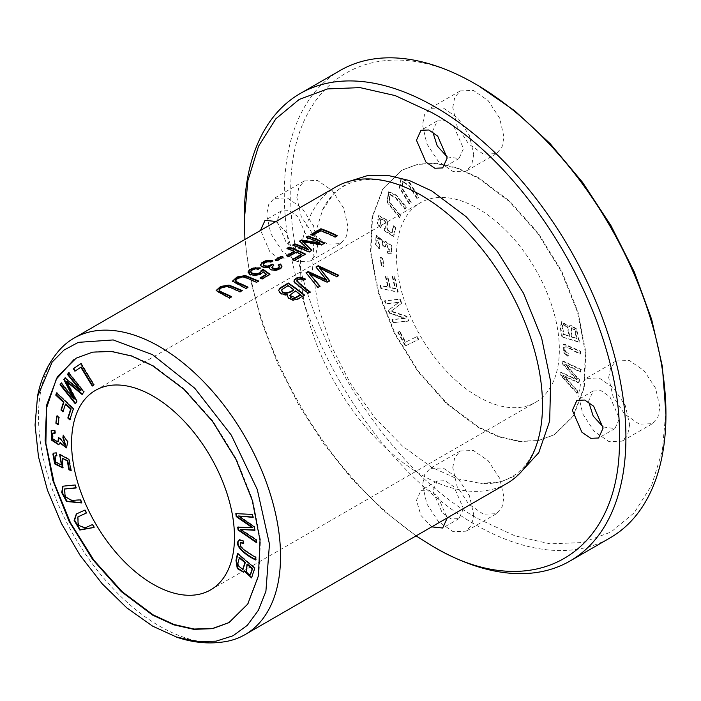 <?xml version="1.0" encoding="UTF-8"?>
<svg xmlns="http://www.w3.org/2000/svg" width="701" height="701" viewBox="0 0 701 701"><rect width="100%" height="100%" fill="white"/><g stroke="black" fill="none" stroke-linecap="round" stroke-linejoin="round"><path stroke-width="0.53" stroke-dasharray="3.5 2.63" d="M393.498 322.399L392.35 319.49L405.336 318.184L389.756 312.9L388.687 310.184L398.851 302.28L386.085 303.559L384.945 300.659L400.201 299.117L401.787 303.174L391.36 311.156L406.957 316.326L408.744 320.865L393.024 322.67L408.28 321.128L406.492 316.589L390.895 311.428L401.322 303.445L399.728 299.388L384.481 300.922L385.62 303.831L398.387 302.543L388.223 310.455L389.292 313.172L404.871 318.456L391.885 319.761L393.024 322.67M405.309 208.942L396.345 198.129L390.317 194.37L389.502 201.651L400.893 215.75L399.772 217.476L387.46 201.906L388.906 191.653L396.328 195.08L406.431 207.216L404.845 209.213L405.967 207.487L395.863 195.351L388.442 191.916L386.996 202.177L399.307 217.748L400.429 216.022L389.037 201.923L389.852 194.633L395.881 198.401L404.845 209.213M560.712 374.676L561.124 372.196L577.168 379.653L562.57 363.302L562.956 360.954L581.208 369.445L580.814 371.889L565.199 364.047L579.525 379.758L579.044 382.693L563.35 375.377L577.755 390.597L577.344 393.086L560.712 374.676L560.248 374.947L576.879 393.357L577.291 390.86L562.885 375.648L578.579 382.956L579.061 380.021L564.734 364.318L580.349 372.161L580.743 369.716L562.491 361.225L562.106 363.565L576.704 379.916L560.651 372.459L560.248 374.947M381.353 288.26L380.652 285.281L388.328 286.946L385.857 276.369L387.846 276.799L390.317 287.375L395.548 288.514L392.691 276.29L394.689 276.729L398.238 291.931L380.888 288.532L397.774 292.194L394.216 276.991L392.227 276.562L395.084 288.786L389.852 287.647L387.381 277.07L385.392 276.632L387.863 287.217L380.187 285.544L380.888 288.532M562.368 336.603L560.861 328.138L561.808 321.575L569.308 326.894L570.439 325.071L576.616 328.909L579.613 342L561.904 336.874L579.149 342.263L576.152 329.181L569.974 325.343L568.844 327.165L561.343 321.838L560.397 328.41L561.904 336.874M477.907 427.26L498.954 436.942L519.196 441.49L537.877 440.798L554.263 434.822L573.059 416.236L583.767 387.986L585.353 352.384L577.58 312.436L561.361 271.655L537.877 233.573L509.224 201.424L477.907 177.879L456.868 168.187L436.627 163.648L417.945 164.332L401.55 170.317L382.764 188.902L372.056 217.152L370.461 252.746L378.242 292.694L394.453 333.474L417.945 371.556L446.598 403.706L477.907 427.26M477.907 396.617A115.192 66.507 -120 0 0 535.503 402.33A115.192 66.507 -120 0 0 553.159 310.017A115.192 66.507 -120 0 0 477.907 208.512A115.192 66.507 -120 0 0 420.311 202.808A115.192 66.507 -120 0 0 402.654 295.112A115.192 66.507 -120 0 0 477.907 396.617M405.73 345.716L398.229 332.002L399.763 331.258L405.677 342.062L417.139 336.471L418.725 339.372L405.257 345.979L418.26 339.643L416.674 336.743L405.204 342.333L399.298 331.529L397.765 332.274L405.257 345.979M568.266 356.02L564.226 352.542L563.981 343.946L580.446 351.131L580.559 353.9C575.284 351.613 566.18 345.26 565.137 347.153C564.033 349.256 565.137 351.438 568.45 353.672L568.266 356.02L567.801 356.292L567.985 353.944C564.673 351.7 563.569 349.527 564.673 347.416L565.497 346.802L564.673 347.416C565.716 345.523 574.82 351.884 580.095 354.171L579.981 351.403L563.516 344.217L563.762 352.813L567.801 356.292M380.862 227.755L377.751 223.076L378.873 215.54L387.487 220.254L387.338 229.797L392.183 232.75L393.76 225.713L395.785 227.413L393.822 236.184L384.577 230.436L384.779 228.184L386.146 227.948L386.014 221.437L379.977 218.072L381.554 225.643L380.398 228.027L381.09 225.915L379.513 218.344L385.55 221.709L385.681 228.219L384.306 228.447L384.113 230.699L393.349 236.447L395.32 227.685L393.296 225.985L391.719 233.012L386.864 230.059L387.022 220.517L378.4 215.812L377.287 223.347L380.398 228.027M379.574 248.601L376.043 244.386L376.507 235.326L384.761 242.239L385.629 241.337L391.798 245.665L391.377 253.736L388.082 253.604L387.767 250.897L390.203 251.133L386.417 243.895L385.34 246.927L383.421 246.025L382.115 239.926L377.629 238.025L379.933 246.314L379.11 248.864L379.469 246.586L377.164 238.287L381.651 240.198L382.956 246.296L384.875 247.199L385.944 244.167L389.738 251.405L387.303 251.168L387.618 253.867L390.913 253.999L391.333 245.937L385.164 241.6L384.297 242.511L376.034 235.589L375.57 244.658L379.11 248.864M381.616 265.469L380.748 257.328L382.912 258.248L383.789 266.389L381.151 265.732L383.324 266.66L382.448 258.511L380.284 257.591L381.151 265.732M417.358 198.234L409.735 185.993L402.733 181.217L402.181 187.973L411.224 202.642L409.664 203.763L399.824 187.5L401.366 178.536L409.489 182.181L418.918 197.112L416.893 198.506L418.453 197.384L409.025 182.453L400.893 178.808L399.36 187.763L409.2 204.035L410.76 202.913L401.717 188.236L402.269 181.48L409.27 186.264L416.893 198.506M76.207 358.15L93.058 351.902L111.748 351.219L131.981 355.757L153.028 365.449L184.337 388.994L212.999 421.143L236.482 459.225L252.693 500.006L260.474 539.954L258.879 575.547L248.172 603.806L228.92 622.654M507.051 483.357A171.14 98.806 60 0 1 421.485 474.884A171.14 98.806 60 0 1 309.684 324.072A171.14 98.806 60 0 1 335.91 186.93M227.028 641.327A171.14 98.806 60 0 1 159.539 626.116A171.14 98.806 60 0 1 52.733 490.428A171.14 98.806 60 0 1 59.094 350.447M478.371 177.607L457.297 167.889L437.082 163.342L418.418 164.043L402.024 170.045L383.202 188.622L372.511 216.846L370.925 252.5L378.689 292.422L394.9 333.185L418.418 371.32L447.036 403.443L478.371 426.988L499.454 436.705L519.669 441.253L538.333 440.552L554.728 434.55L573.549 415.973L584.24 387.749L585.826 352.095L578.062 312.173L561.843 271.41L538.333 233.275L509.715 201.152L478.371 177.607M452.776 467.567L454.747 457.402L460.277 450.988L473.385 450.489L488.159 460.715L499.647 478.213L503.975 497.123L502.004 507.287L496.474 513.702L483.366 514.201L468.592 503.975L457.105 486.476L452.776 467.567M452.776 107.472L454.747 97.308L460.277 90.902L473.385 90.394L488.159 100.62L499.647 118.119L503.975 137.028L502.004 147.192L496.474 153.607L483.366 154.106L468.592 143.88L457.105 126.382L452.776 107.472M296.847 197.498L298.819 187.333L304.348 180.919L317.465 180.42L332.239 190.646L343.727 208.144L348.046 227.054L346.075 237.218L340.555 243.633L327.437 244.132L312.664 233.906L301.176 216.407L296.847 197.498M608.696 377.541L610.676 367.377L616.197 360.971L629.314 360.463L644.088 370.689L655.575 388.188L659.895 407.097L657.924 417.261L652.403 423.676L639.286 424.175L624.512 413.949L613.024 396.451L608.696 377.541M478.371 85.706C378.146 24.868 288.234 76.777 290.801 194.002C288.234 308.256 378.146 463.992 478.371 518.889L514.963 535.844L550.154 543.845L582.584 542.539L611.009 532.033L634.326 512.659L651.676 485.232L662.331 450.761L665.95 410.593M340.178 70.459A269.876 155.815 -120 0 0 298.81 286.718A269.876 155.815 -120 0 0 475.12 524.532A269.876 155.815 -120 0 0 610.054 537.904M629.647 424.569L627.675 434.734L622.146 441.139L609.038 441.648L594.255 431.422L582.768 413.923L578.448 395.005L580.41 384.84L585.948 378.435L599.048 377.927L613.831 388.152L625.318 405.651L629.647 424.569M317.798 244.526L315.827 254.691L310.298 261.096L297.189 261.604L282.407 251.379L270.919 233.871L266.599 214.962L268.562 204.788L274.091 198.392L287.2 197.884L301.982 208.109L313.47 225.608L317.798 244.526M473.718 154.5L471.755 164.665L466.226 171.07L453.118 171.579L438.335 161.353L426.848 143.854L422.519 124.936L424.491 114.771L430.02 108.366L443.128 107.858L457.911 118.083L469.398 135.582L473.718 154.5M473.718 514.595L471.755 524.76L466.226 531.165L453.118 531.673L438.335 521.448L426.848 503.94L422.519 485.031L424.491 474.857L430.02 468.461L443.128 467.953L457.911 478.178L469.398 495.677L473.718 514.595M244.255 217.108A269.876 155.815 -120 0 0 435.084 547.647M588.717 402.05L588.682 400.919L593.186 390.974L601.055 390.676L609.914 396.81L619.404 418.655L614.908 428.6L603.088 426.935M307.555 238.612L303.06 248.557L295.191 248.855L286.323 242.721L276.834 220.876L281.338 210.931L289.206 210.624L298.065 216.767L307.555 238.612M432.789 131.981L432.762 130.85L437.258 120.905L445.126 120.607L453.994 126.741L463.484 148.586L458.98 158.531L447.159 156.866M463.484 508.681L458.98 518.626L451.111 518.924L442.252 512.79L432.762 490.945L437.258 481L445.126 480.693L453.994 486.836L463.484 508.681M244.921 239.462L250.529 280.032L261.71 322.188L278.087 364.494L299.196 405.748L324.37 444.653L352.813 479.992L383.736 510.757L416.061 535.888M276.045 221.49L286.814 232.96L291.265 248.014L286.77 257.959L278.919 258.275L270.025 252.141L260.544 230.279M431.685 526.872L420.915 515.401L416.473 500.348L420.968 490.402L428.819 490.087L437.704 496.229L447.194 518.083M349.825 181.165L334.368 192.793L322.705 209.73L313.969 237.473L312.515 270.893L318.552 307.958L331.45 346.32L350.518 383.622L374.702 417.498L402.365 446.002L431.834 467.374L456.815 478.669L480.702 483.392L501.206 481.762L519.003 474.191M247.532 287.471A170.483 98.429 60 0 1 248.031 287.717L245.867 288.97L232.566 281.592L232.566 281.048M248.031 287.182L248.031 287.717M245.867 288.426L245.867 288.97M258.687 281.031L256.522 282.81L246.866 278.385L243.002 277.43L238.393 278.507L235.492 281.127M258.187 281.32L258.687 281.565M256.522 282.275L256.522 282.81M305.268 278.989L303.594 280.847C300.86 279.016 298.626 279.086 296.9 281.048L296.856 281.189M303.594 280.304L303.594 280.847M296.9 280.514L296.9 281.048M310.14 291.844L307.976 293.64L294.806 283.379L293.868 281.171M307.976 293.088L307.976 293.64M272.838 260.562L271.112 262.367L267.528 262.113L264.987 262.866L263.313 264.733M272.295 260.965L272.838 261.105M271.112 261.824L271.112 262.367M273.355 265.372L273.846 265.653L271.83 267.528M273.846 265.109L273.846 265.653M278.122 265.022L278.586 265.364M279.287 266.853L278.122 265.556M281.925 266.494L281.373 268.194L280.207 269.193L275.756 270.752L270.498 269.999L269.368 268.176M269.736 267.37L264.479 267.957L261.315 266.695L260.641 265.031M275.099 259.834L275.099 260.378L275.651 260.053M282.705 257.416A170.483 98.429 60 0 1 283.257 257.644L277.105 261.193A170.483 98.429 -120 0 0 275.099 260.378M283.257 257.101L283.257 257.644M277.105 260.649L277.105 261.193M338.294 275.581L338.793 275.844L336.585 277.123L319.402 268.387M338.793 275.3L338.793 275.844M336.585 276.571L336.585 277.123M329.584 280.61L326.981 282.669L309.369 274.179M326.981 282.117L326.981 282.669M320.015 286.139L317.851 287.936L306.337 273.083M317.851 287.392L317.851 287.936M306.022 272.724L306.022 273.259M326.368 280.286L315.985 267.51M300.466 295.296A170.483 98.429 -120 0 0 295.542 291.458L291.038 294.105L289.732 295.585M295.542 290.915L295.542 291.458M293.623 290.03A170.483 98.429 -120 0 0 288.023 286.061L282.573 289.303L281.723 290.503M288.023 285.517L288.023 286.061M282.573 288.759L282.573 289.303M304.155 295.296A170.483 98.429 60 0 1 304.541 295.62L298.135 299.318L293.158 300.527L289.566 299.397L288.19 298.293L287.349 295.997M304.541 295.068L304.541 295.62M287.69 294.963L285.614 295.287L282.065 294.639L279.392 292.668L278.683 290.547M231.093 296.961A170.483 98.429 60 0 1 231.593 297.206L229.437 298.46L216.127 291.081L216.127 290.538M231.593 296.672L231.593 297.206M229.437 297.916L229.437 298.46M242.248 290.521L240.093 292.299L230.427 287.874L226.572 286.919L221.954 287.997L219.054 290.617M241.749 290.81L242.248 291.055M240.093 291.765L240.093 292.299M306.171 237.262L306.171 237.805L306.758 237.464M324.037 243.3A170.483 98.429 60 0 1 324.537 243.545L321.295 245.42L302.718 241.994M324.537 243.01L324.537 243.545M321.295 244.886L321.295 245.42M311.892 250.31L308.992 252.526A170.483 98.429 -120 0 0 292.703 245.587L293.29 245.245M308.992 251.983L308.992 252.526M292.703 245.035L292.703 245.587M308.414 250.012L299.897 241.424M299.511 241.1L299.511 241.652M320.042 243.554A170.483 98.429 -120 0 0 306.171 237.805M310.745 234.616L310.745 235.168L311.34 234.826M336.717 235.974A170.483 98.429 60 0 1 337.216 236.228L335.06 237.473A170.483 98.429 -120 0 0 320.69 231.216L312.664 235.843A170.483 98.429 -120 0 0 310.745 235.168M337.216 235.685L337.216 236.228M335.06 236.929L335.06 237.473M320.69 230.664L320.69 231.216M312.664 235.299L312.664 235.843M286.954 248.347L286.954 248.899L287.55 248.557M304.9 254.349A170.483 98.429 60 0 1 305.399 254.594L294.411 260.938A170.483 98.429 -120 0 0 292.492 259.983L293 259.694M305.399 254.06L305.399 254.594M294.411 260.404L294.411 260.938M292.492 259.449L292.492 259.983M301.325 254.884A170.483 98.429 -120 0 0 296.278 252.553L288.628 256.969A170.483 98.429 -120 0 0 286.709 256.145L287.252 255.83M296.278 252.01L296.278 252.553M288.628 256.426L288.628 256.969M286.709 255.602L286.709 256.145M294.359 251.729A170.483 98.429 -120 0 0 286.954 248.899M260.159 267.852L258.24 269.683L255.068 269.403L252.43 270.122L250.669 272.032M259.58 268.238L260.159 268.395M258.24 269.14L258.24 269.683M261.114 270.437L261.219 270.928M269.622 274.477L270.025 274.783L261.929 279.454A170.483 98.429 -120 0 0 260.018 278.507L260.518 278.218M270.025 274.24L270.025 274.783M261.929 278.919L261.929 279.454M260.018 277.973L260.018 278.507M266.511 274.757L263.015 272.216L260.465 274.722L253.744 275.861L249.425 274.538L248.058 272.233M263.015 271.681L263.015 272.216M56.763 393.226L56.939 392.683L73.824 408.508L69.977 419.338M56.474 392.946L56.939 392.683M73.36 408.779L73.824 408.508M69.802 419.881L70.266 419.61M65.903 403.916L63.143 411.364M62.967 411.908L63.432 411.636M237.744 563.718L238.209 563.446L238.384 565.19L242.932 569.308M239.47 557.4L238.209 563.446M237.832 553.913L237.954 553.352L255.199 567.871L251.79 577.729M237.49 553.624L237.954 553.352M254.735 568.134L255.199 567.871M247.427 564.103L246.673 572.034L250.397 574.925M244.894 571.07L243.764 572.051M54.687 430.554L55.16 430.283L55.519 432.99L55.002 432.85M51.62 430.414L55.16 430.283M55.055 433.262L55.519 432.99M58.542 437.573L60.917 438.607L65.596 445.117M52.847 433.104L53.276 438.73L58.078 441.796M59.147 437.985L59.007 437.301M60.452 438.879L60.917 438.607M63.589 435.68L68.146 441.709L66.726 447.764M63.204 435.374L63.668 435.111M60.347 442.638L58.98 444.679M398.229 332.002L397.765 332.274M418.725 339.372L418.26 339.643M417.139 336.471L416.674 336.743M405.677 342.062L405.204 342.333M399.763 331.258L399.298 331.529M568.45 353.672L567.985 353.944M580.559 353.9L580.095 354.171M580.446 351.131L579.981 351.403M236.342 513.667L252.93 514.166L253.341 517.128L252.833 517.084M235.834 513.64L236.298 513.369M252.465 514.429L252.93 514.166M252.868 517.391L253.341 517.128M254.165 526.793L254.629 526.521L255.111 530.009L254.603 530M238.936 515.708L254.629 526.521M254.647 530.28L255.111 530.009M255.926 539.63L256.4 539.358L256.794 542.267L256.242 541.891M240.785 529.176L256.4 539.358M256.329 542.539L256.794 542.267M238.2 527.178L252.754 527.397M237.692 527.161L238.156 526.889M381.554 225.643L381.09 225.915M384.779 228.184L384.306 228.447M384.577 230.436L384.113 230.699M393.822 236.184L393.349 236.447M395.785 227.413L395.32 227.685M393.76 225.713L393.296 225.985M392.183 232.75L391.719 233.012M387.338 229.797L386.864 230.059M68.759 373.011L69.075 372.555L84.33 391.71L82.376 394.041M68.61 372.827L69.075 372.555M83.866 391.973L84.33 391.71M82.078 394.453L82.543 394.181M76.908 401.629L75.638 403.399M66.946 381.335L77.373 401.366M75.314 403.846L75.778 403.583M61.346 383.289L61.67 382.842L74.437 398.869M61.206 383.114L61.67 382.842M65.053 378.154L65.342 377.743L80.922 390.448M64.878 378.014L65.342 377.743M55.975 452.881L56.439 452.618L57.14 455.536L56.606 455.501M53.977 453.012L56.439 452.618M56.676 455.799L57.14 455.536M55.265 455.913L55.878 461.784L61.618 464.868M60.207 454.774L60.163 454.23L69.399 459.155L71.371 470.187L70.827 470.012M59.699 454.502L60.163 454.23M68.935 459.418L69.399 459.155M70.906 470.459L71.371 470.187M62.915 458.051L63.072 467.777M64.755 488.904L65.728 496.606L71.931 500.12L80.895 499.655L82.017 502.678L81.456 502.705M80.422 499.927L80.895 499.655M81.544 502.95L82.017 502.678M74.893 484.996L75.358 484.724L76.479 487.756L75.927 487.782M63.064 486.073L75.358 484.724M76.015 488.019L76.479 487.756M379.933 246.314L379.469 246.586M383.421 246.025L382.956 246.296M385.34 246.927L384.875 247.199M387.767 250.897L387.303 251.168M388.082 253.604L387.618 253.867M384.761 242.239L384.297 242.511M380.748 257.328L380.284 257.591M383.789 266.389L383.324 266.66M382.912 258.248L382.448 258.511M57.132 416.341L57.202 415.781L59.375 417.358L58.498 424.499L58.104 424.21M56.737 416.052L57.202 415.781M58.902 417.63L59.375 417.358M58.034 424.771L58.498 424.499M418.918 197.112L418.453 197.384M409.664 203.763L409.2 204.035M411.224 202.642L410.76 202.913M569.808 336.165L567.608 326.815L563.411 324.51L562.623 326.806L563.884 334.307L569.808 336.165L563.42 334.579L562.158 327.078L562.947 324.782L567.144 327.087L569.343 336.427M563.884 334.307L563.42 334.579M562.623 326.806L562.158 327.078M577.054 338.425L574.908 329.54L571.35 327.77L571.841 336.795L577.054 338.425L571.376 337.067L570.886 328.042L574.443 329.812L576.59 338.697M571.841 336.795L571.376 337.067M579.613 342L579.149 342.263M569.308 326.894L568.844 327.165M380.652 285.281L380.187 285.544M398.238 291.931L397.774 292.194M394.689 276.729L394.216 276.991M392.691 276.29L392.227 276.562M395.548 288.514L395.084 288.786M390.317 287.375L389.852 287.647M387.846 276.799L387.381 277.07M385.857 276.369L385.392 276.632M388.328 286.946L387.863 287.217M78.118 516.786L78.67 524.996L85.32 527.722L92.944 524.278L94.504 527.205L94.013 527.424M92.479 524.55L92.944 524.278M94.039 527.467L94.504 527.205M84.777 510.126L85.25 509.864L86.801 512.782L86.311 513.001M76.549 513.868L85.25 509.864M86.337 513.053L86.801 512.782M561.124 372.196L560.651 372.459M577.344 393.086L576.879 393.357M577.755 390.597L577.291 390.86M563.35 375.377L562.885 375.648M579.044 382.693L578.579 382.956M579.525 379.758L579.061 380.021M565.199 364.047L564.734 364.318M580.814 371.889L580.349 372.161M581.208 369.445L580.743 369.716M562.956 360.954L562.491 361.225M562.57 363.302L562.106 363.565M577.168 379.653L576.704 379.916M243.378 541.014L243.843 540.743L244.036 543.301L243.527 543.021M239.812 539.56L243.843 540.743M243.571 543.573L244.036 543.301M240.259 546.272L240.723 546C243.746 549.339 248.89 553.019 256.145 557.067L256.031 559.705L255.593 559.424M240.855 542.644L240.723 546M255.681 557.33L256.145 557.067M255.567 559.968L256.031 559.705M406.431 207.216L405.967 207.487M399.772 217.476L399.307 217.748M400.893 215.75L400.429 216.022M80.86 363.67L81.307 363.372L94.311 384.718L92.707 385.76M80.843 363.635L81.307 363.372M93.846 384.989L94.311 384.718M92.26 386.058L92.725 385.795M81.255 366.956L75.331 370.908M74.884 371.215L75.349 370.943M392.35 319.49L391.885 319.761M408.744 320.865L408.28 321.128M406.957 316.326L406.492 316.589M391.36 311.156L390.895 311.428M401.787 303.174L401.322 303.445M400.201 299.117L399.728 299.388M384.945 300.659L384.481 300.922M386.085 303.559L385.62 303.831M398.851 302.28L398.387 302.543M388.687 310.184L388.223 310.455M389.756 312.9L389.292 313.172M405.336 318.184L404.871 318.456M281.776 289.785L281.776 290.319M237.919 565.462L238.384 565.19M564.226 352.542L563.762 352.813M377.751 223.076L377.287 223.347M71.467 500.391L71.931 500.12M376.043 244.386L375.57 244.658M409.735 185.993L409.27 186.264M562.798 325.264L562.333 325.527M560.861 328.138L560.397 328.41M84.856 527.984L85.32 527.722M396.345 198.129L395.881 198.401M210.624 589.892L535.503 402.33M95.432 390.378L420.311 202.808M554.263 434.822L554.728 434.55M401.55 170.317L402.024 170.045M616.197 360.971L585.948 378.435M652.403 423.676L622.146 441.139M304.348 180.919L274.091 198.392M340.555 243.633L310.298 261.096M460.277 90.902L430.02 108.366M496.474 153.607L466.226 171.07M460.277 450.988L430.02 468.461M496.474 513.702L466.226 531.165M593.186 390.974L576.897 400.376M614.908 428.6L598.619 438.002M281.338 210.931L265.048 220.333M303.06 248.557L286.77 257.959M437.258 120.905L420.968 130.307M458.98 158.531L442.69 167.933M437.258 481L420.968 490.402M458.98 518.626L442.69 528.028M541.742 420.197C539.761 437.932 534.942 452.04 527.292 462.52C522.815 468.68 517.61 473.473 511.66 476.899C503.055 481.964 492.759 484.181 480.746 483.541M322.6 209.617C328.007 198.988 335.008 191.215 343.595 186.3C349.615 182.768 356.476 180.613 364.17 179.815C377.059 178.448 391.649 181.34 407.956 188.473M293.85 281.443L293.85 280.908M281.951 266.757L281.951 266.222M269.342 268.448L269.342 267.905M260.623 265.311L260.623 264.759M287.331 296.278L287.331 295.734M278.665 290.792L278.665 290.258M248.031 272.505L248.031 271.962M252.027 577.615L251.563 577.878M244.009 571.928L243.536 572.2M66.972 447.641L66.507 447.913M59.226 444.557L58.761 444.828M563.516 344.217L563.981 343.946M379.513 218.344L379.977 218.072M385.681 228.219L386.146 227.948M387.127 229.928L387.592 229.656M378.4 215.812L378.873 215.54M54.205 452.864L53.74 453.135M63.309 467.655L62.845 467.917M63.292 485.933L62.827 486.205M377.164 238.287L377.629 238.025M385.944 244.167L386.417 243.895M389.738 251.405L390.203 251.133M390.913 253.999L391.377 253.736M385.164 241.6L385.629 241.337M376.034 235.589L376.507 235.326M400.893 178.808L401.366 178.536M402.269 181.48L402.733 181.217M569.974 325.343L570.439 325.071M570.886 328.042L571.35 327.77M561.343 321.838L561.808 321.575M562.947 324.782L563.411 324.51M76.777 513.728L76.313 513.999M239.567 539.682L239.102 539.954M388.442 191.916L388.906 191.653M389.852 194.633L390.317 194.37"/><path stroke-width="1.05" d="M80.843 363.635L73.351 368.691L74.884 371.215L80.79 367.228L92.26 386.058L93.846 384.989L80.843 363.635M239.348 539.831C233.161 544.624 244.036 554.36 255.567 559.968L255.681 557.33C248.417 553.291 243.282 549.602 240.259 546.272L240.601 542.749L243.571 543.573L243.378 541.014L239.102 539.954M92.479 524.55L84.856 527.984L78.118 525.128L77.872 516.917L86.337 513.053L84.777 510.126L76.313 513.999L74.122 520.379L79.844 530.044L94.039 527.467L92.479 524.55M56.737 416.052L55.87 423.185L58.034 424.771L58.902 417.63L56.737 416.052M80.422 499.927L71.467 500.391L65.158 496.685L64.501 489.035L76.015 488.019L74.893 484.996L62.827 486.205L61.706 492.566L66.542 501.478L81.544 502.95L80.422 499.927M55.975 452.881L53.74 453.135L52.873 453.976L54.696 463.896L62.845 467.917L62.45 458.323L67.305 460.969L68.882 469.819L70.906 470.459L68.935 459.418L59.699 454.502L61.399 465.026L55.414 462.055L55.011 456.036L56.676 455.799L55.975 452.881M68.61 372.827L67.471 374.413L80.457 390.72L64.878 378.014L63.809 379.495L73.973 399.141L61.206 383.114L60.067 384.7L75.314 403.846L76.908 401.629L66.472 381.607L82.078 394.453L83.866 391.973L68.61 372.827M235.834 513.64L236.237 516.593L252.29 527.669L237.692 527.161L238.077 529.956L256.329 542.539L255.926 539.63L240.32 529.448L254.647 530.28L254.165 526.793L238.463 515.98L252.868 517.391L252.465 514.429L235.834 513.64M54.687 430.554L51.155 430.686L51.55 440.167L58.761 444.828L59.883 442.909L66.507 447.913L67.682 441.98L63.204 435.374L62.888 437.713L65.377 445.275L60.452 438.879L58.542 437.573L57.859 441.954L52.812 439.001L52.601 433.218L55.055 433.262L54.687 430.554M237.49 553.624L235.983 560.344L237.271 568.564L243.536 572.2L244.421 571.341L251.563 577.878L254.735 568.134L237.49 553.624M229.148 622.523L212.789 628.411L194.159 629.042L173.997 624.486L153.028 614.821L122.193 591.714L93.89 560.23L70.521 522.911L54.135 482.814L45.863 443.312L46.625 407.772L56.308 379.118L73.929 359.587M153.028 396.083A115.192 66.507 60 0 1 228.281 497.587A115.192 66.507 60 0 1 210.624 589.892A115.192 66.507 60 0 1 153.028 584.187A115.192 66.507 60 0 1 77.776 482.682A115.192 66.507 60 0 1 95.432 390.378A115.192 66.507 60 0 1 153.028 396.083M56.474 392.946L55.773 395.127L63.449 402.313L60.978 410.041L62.967 411.908L65.438 404.179L70.67 409.086L67.813 418.015L69.802 419.881L73.36 408.779L56.474 392.946M37.46 396.494C40.921 378.636 48.124 363.284 59.094 350.447A171.14 98.806 60 0 1 73.964 338.162L335.91 186.93A171.14 98.806 60 0 1 407.956 188.473A171.14 98.806 60 0 1 421.485 195.404A171.14 98.806 60 0 1 541.742 420.197A171.14 98.806 60 0 1 507.051 483.357L245.105 634.589A171.14 98.806 60 0 1 227.028 641.327C210.431 644.403 193.537 642.975 176.337 637.043M73.964 338.162A171.14 98.806 60 0 1 159.539 346.636A171.14 98.806 60 0 1 271.34 497.456A171.14 98.806 60 0 1 245.105 634.589M260.159 267.852L253.026 268.054L249.293 269.938L248.031 271.962L249.933 274.284L254.218 275.353L258.923 274.792L262.262 272.908L263.015 271.681L266.511 274.222L260.018 277.973A171.14 98.806 60 0 1 261.929 278.919L270.025 274.24L263.243 269.456L261.114 270.437L260.737 272.041L259.764 272.803L256.995 273.767L252.395 273.215L250.678 271.655L252.702 269.456L255.26 268.842L258.24 269.14L260.159 267.852M289.11 247.102L286.954 248.347A171.14 98.806 60 0 1 294.359 251.186L286.709 255.602A171.14 98.806 60 0 1 288.628 256.426L296.278 252.01A171.14 98.806 60 0 1 301.325 254.349L292.492 259.449A171.14 98.806 60 0 1 294.411 260.404L305.399 254.06A171.14 98.806 -120 0 0 289.11 247.102L289.11 247.655A170.483 98.429 60 0 1 304.9 254.349M320.927 228.736L310.745 234.616A171.14 98.806 60 0 1 312.664 235.299L320.69 230.664A171.14 98.806 60 0 1 335.06 236.929L337.216 235.685A171.14 98.806 -120 0 0 320.927 228.736L320.927 229.288A170.483 98.429 60 0 1 336.717 235.974M308.247 236.062L306.171 237.262A171.14 98.806 60 0 1 320.042 243.01L301.456 239.979L299.511 241.1L308.414 249.477A171.14 98.806 -120 0 0 294.779 243.834L292.703 245.035A171.14 98.806 60 0 1 308.992 251.983L311.892 250.31L302.718 241.451L321.295 244.886L324.537 243.01A171.14 98.806 -120 0 0 308.247 236.062L308.247 236.605A170.483 98.429 60 0 1 324.037 243.3M231.593 296.672A171.14 98.806 -120 0 0 222.191 292.343L219.29 290.643L219.255 289.469L222.278 287.296L225.398 286.42L228.614 286.709L240.093 291.765L242.248 290.521L228.982 285.053L220.596 286.472L216.127 290.538L229.437 297.916L231.593 296.672M288.251 282.985L279.603 288.348L278.691 290.6L280.619 293.281L284.51 294.709L287.69 294.42L287.331 295.734L288.628 298.179L293.772 300.002L298.056 298.81L304.541 295.068A171.14 98.806 -120 0 0 288.251 282.985L288.251 283.519A170.483 98.429 60 0 1 304.155 295.296M248.031 287.182A171.14 98.806 -120 0 0 238.629 282.853L235.729 281.154L235.694 279.979L238.717 277.806L241.836 276.93L245.043 277.219L256.522 282.275L258.687 281.031L245.411 275.563L237.026 276.983L232.566 281.048L245.867 288.426L248.031 287.182M305.268 278.989L300.51 277.097L297.25 277.57L294.131 279.892L294.183 282.03L307.976 293.088L310.14 291.844C304.672 288.05 300.256 284.273 296.9 280.514C298.608 278.551 300.843 278.481 303.594 280.304L305.268 278.989M296.856 281.189L296.9 280.514M272.838 260.562L267.913 260.264L265.372 260.842L261.788 262.761L260.649 265.092L261.359 266.187L264.75 267.449L269.736 266.827L269.578 268.658L271.497 269.885L275.064 270.279L278.84 269.394L281.644 267.274L281.942 266.065L280.479 264.032L278.122 265.022L279.322 266.582L278.446 267.905L274.958 268.886L271.822 267.484L273.846 265.109L272.303 264.224L267.94 266.082L265.285 265.854L263.427 264.689L263.786 263.155L265.986 261.902L271.112 261.824L272.838 260.562M281.241 256.286L275.099 259.834A171.14 98.806 60 0 1 277.105 260.649L283.257 257.101A171.14 98.806 -120 0 0 281.241 256.286L281.241 256.829A170.483 98.429 60 0 1 282.705 257.416M318.184 265.705L315.985 266.976L326.368 279.734L308.107 271.524L306.022 272.724L317.851 287.392L320.015 286.139L309.369 273.644L326.981 282.117L329.584 280.61L319.402 267.852L336.585 276.571L338.793 275.3L318.184 265.705L318.184 266.24L338.294 275.581M152.564 615.092L121.229 591.548L92.611 559.433L69.092 521.29L52.873 480.527L45.118 440.605L46.704 404.95L57.386 376.726L76.207 358.15L92.611 352.147L111.266 351.446L131.481 355.994L152.564 365.712L183.899 389.257L212.517 421.38L236.035 459.523L252.255 500.277L260.01 540.199L258.424 575.854L247.733 604.087L228.92 622.654L212.517 628.666L193.862 629.358L173.646 624.81L152.564 615.092M435.084 547.647A269.876 155.815 -120 0 0 570.027 561.01L610.054 537.904A269.876 155.815 -120 0 0 665.95 414.352L662.331 366.255L651.676 319.463L634.326 272.014L611.009 225.722L582.584 182.383L550.154 143.635L514.963 111.003L478.371 85.706M152.564 354.688L194.72 388.196L231.33 435.163L257.302 489.57L269.464 544.107L265.898 591.399L258.345 610.334L247.313 625.327L233.065 635.763L216.048 641.17L196.911 641.546L176.31 636.955L152.564 626.116L126.732 607.802L102.162 583.767L80.01 555.245L61.46 523.507L47.44 490.122L38.476 456.754L35.05 425.016L37.521 396.564L52.163 362.066L63.931 350.123L78.346 342.351L113.211 339.941L152.564 354.688M665.95 414.352A269.876 155.815 -120 0 0 475.12 83.822A269.876 155.815 -120 0 0 340.178 70.459L300.151 93.566A269.876 155.815 -120 0 0 244.255 217.108L244.921 239.462M570.027 561.01A269.876 155.815 -120 0 0 611.395 344.752A269.876 155.815 -120 0 0 435.084 106.929A269.876 155.815 -120 0 0 300.151 93.566M603.088 426.935L593.186 416.061L588.717 402.05M447.159 156.866L437.258 145.992L432.789 131.981M416.061 535.888L431.834 545.764C532.059 606.619 621.989 554.693 619.404 437.468C621.989 323.222 532.068 167.46 431.834 112.581L395.233 95.608L360.051 87.625L327.621 88.913L299.196 99.437L275.87 118.793L258.538 146.229L247.865 180.7L244.255 220.876M603.114 428.057L598.619 438.002L590.768 438.318L581.874 432.184L572.393 410.322L576.897 400.376L584.748 400.061L593.633 406.203L603.114 428.057M260.544 230.279L265.048 220.333L276.045 221.49M447.194 157.988L442.69 167.933L434.839 168.249L425.954 162.115L416.473 140.253L420.968 130.307L428.819 129.992L437.704 136.134L447.194 157.988M447.194 518.083L442.69 528.028L431.685 526.872M519.003 474.191L538.754 452.715L549.672 421.029L550.662 381.624L541.584 337.759L523.454 293.184L497.535 251.685L466.095 216.662L431.834 190.97L409.402 180.543L387.767 175.381L367.666 175.565L349.825 181.165M235.492 280.584L236.106 282.065L238.629 283.397A170.483 98.429 60 0 1 247.532 287.471M232.592 281.303L237.271 277.421L245.42 276.106L258.187 281.32M293.868 281.171L295.726 278.867L299.318 277.64L305.268 279.533M296.9 281.048C300.238 284.825 304.646 288.602 310.14 292.387M260.641 265.031L261.745 263.339L265.881 261.236L272.838 261.105M272.303 264.224L273.355 265.372M263.313 264.189L263.786 265.679L266.056 266.573L270.192 266.126L272.303 264.768M271.83 267.528L272.374 268.693L275.598 269.403L278.647 268.29L279.287 266.853M278.586 265.364L280.479 264.566L281.925 266.494M280.479 264.032L280.479 264.566M269.736 266.827L269.368 268.176M275.651 260.053L281.241 256.829M316.291 267.335L318.184 266.24M319.402 267.852L329.584 281.162M309.369 273.644L320.015 286.691M306.337 273.083L308.107 272.058L326.368 280.286L326.368 279.734M308.107 271.524L308.107 272.058M295.542 290.915A171.14 98.806 60 0 1 300.466 294.753L300.466 295.296L294.797 298.346L292.895 298.468L290.784 297.531L289.697 295.34L295.542 290.915M293.623 289.487C291.379 292.133 282.284 295.139 281.776 289.785L288.023 285.517A171.14 98.806 60 0 1 293.623 289.487L293.623 290.03C291.143 292.606 282.31 295.726 281.776 290.319M278.683 290.547L279.708 288.786L288.251 283.519M287.69 294.42L287.349 295.997M281.723 290.503L281.776 289.785M300.466 294.753L295.165 297.671L289.697 295.34M219.054 290.074L219.667 291.555L222.191 292.887A170.483 98.429 60 0 1 231.093 296.961M216.153 290.792L220.833 286.911L228.99 285.596L241.749 290.81M306.758 237.464L308.247 236.605M302.718 241.451L311.892 250.853M293.29 245.245L294.779 244.386A170.483 98.429 60 0 1 308.414 250.012L308.414 249.477M294.779 243.834L294.779 244.386M299.897 241.424L301.456 240.531L320.042 243.554L320.042 243.01M301.456 239.979L301.456 240.531M311.34 234.826L320.927 229.288M287.55 248.557L289.11 247.655M293 259.694L301.325 254.884L301.325 254.349M287.252 255.83L294.359 251.729L294.359 251.186M248.058 272.233L249.065 270.674L253.184 268.544L260.159 268.395M250.669 271.489L251.037 272.908L252.141 273.653L255.217 274.406L259.501 273.486L260.623 272.707L261.193 271.199M261.219 271.462L261.219 270.919L263.243 269.99L269.622 274.477M263.243 269.456L263.243 269.99M260.518 278.218L266.511 274.757L266.511 274.222M55.773 395.127L56.939 392.683M70.266 419.61L68.277 417.743L71.134 408.814L65.903 403.916L65.438 404.179M67.813 418.015L68.277 417.743M70.67 409.086L71.134 408.814M63.432 411.636L61.443 409.77L63.914 402.05L56.238 394.856M60.978 410.041L61.443 409.77M63.449 402.313L63.914 402.05M238.997 557.663L244.929 562.658L245.394 562.386L239.47 557.4L237.744 563.718L237.919 565.462L242.712 569.466L244.929 562.658M246.962 564.366L252.176 568.756L252.64 568.493L247.427 564.103L246.962 564.366L246.305 572.507L250.187 575.092L252.176 568.756M243.764 572.051L237.613 568.108L236.447 560.081L237.954 553.352M244.421 571.341L244.894 571.07L251.79 577.729M250.397 574.925L252.64 568.493M242.932 569.308L245.394 562.386M55.002 432.85L52.847 433.104M58.078 441.796L59.147 437.985M62.888 437.713L63.668 435.111M65.596 445.117L63.353 437.45M59.883 442.909L60.347 442.638L66.726 447.764M58.98 444.679L51.883 439.65L51.62 430.414M236.237 516.593L236.701 516.322L236.298 513.369M238.463 515.98L253.341 517.128M240.32 529.448L255.111 530.009M256.794 542.267L238.542 529.684L238.156 526.889M238.077 529.956L238.542 529.684M252.29 527.669L252.754 527.397L236.701 516.322M67.471 374.413L69.075 372.555M66.472 381.607L66.946 381.335L82.543 394.181M75.778 403.583L60.531 384.428L61.67 382.842M60.067 384.7L60.531 384.428M73.973 399.141L74.437 398.869L64.273 379.232L65.342 377.743M63.809 379.495L64.273 379.232M80.457 390.72L80.922 390.448L67.936 374.15M63.072 467.777L55.028 463.44L53.337 453.705L53.977 453.012M59.892 456.982L60.163 454.23M56.606 455.501L55.265 455.913M61.618 464.868L60.356 456.71M71.371 470.187L69.346 469.556L67.769 460.697L62.45 458.323M68.882 469.819L69.346 469.556M67.305 460.969L67.769 460.697M81.456 502.705L66.954 501.154L62.223 492.488L63.064 486.073M75.927 487.782L64.755 488.904M55.87 423.185L57.202 415.781M58.498 424.499L56.334 422.922M94.013 527.424L80.203 529.684L74.613 520.195L76.549 513.868M86.311 513.001L78.118 516.786M243.527 543.021L240.855 542.644M256.031 559.705C244.5 554.088 233.626 544.353 239.812 539.56M73.351 368.691L81.307 363.372M92.725 385.795L81.255 366.956L80.79 367.228M75.349 370.943L73.815 368.428M238.629 282.853L238.629 283.397M300.51 277.097L300.51 277.631M267.913 260.264L267.913 260.807M282.039 286.569L282.039 287.112M222.191 292.343L222.191 292.887M255.252 267.554L255.252 268.097M235.983 560.344L236.447 560.081M52.873 453.976L53.337 453.705M271.786 267.808L271.786 267.265M279.322 267.125L279.322 266.582M260.623 265.311L260.623 264.759M250.651 574.829L250.187 575.092M243.177 569.203L242.712 569.466M53.066 432.955L52.601 433.218M58.323 441.683L57.859 441.954M65.841 445.004L65.377 445.275M55.475 455.764L55.011 456.036M61.863 464.754L61.399 465.026M64.965 488.763L64.501 489.035M78.337 516.646L77.872 516.917M241.065 542.478L240.601 542.749"/></g></svg>
